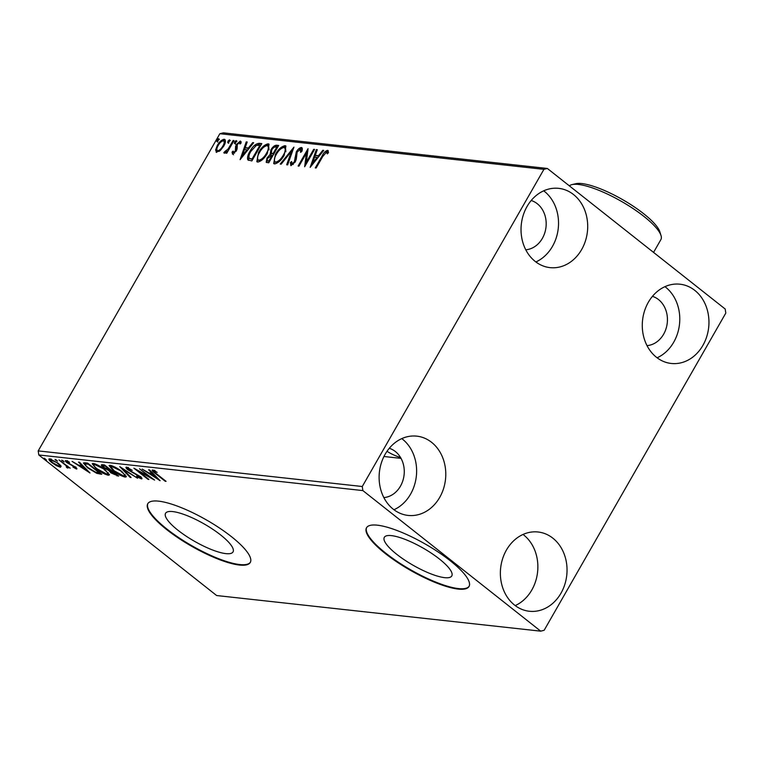 <?xml version="1.0" encoding="UTF-8"?>
<svg xmlns="http://www.w3.org/2000/svg" width="764" height="764" viewBox="0 0 764 764"><rect width="100%" height="100%" fill="white"/><g stroke="black" fill="none" stroke-linecap="round" stroke-linejoin="round"><path stroke-width="1.15" d="M439.376 558.981A38.869 9.932 -150.2 0 0 405.569 539.565A38.869 9.932 -150.2 0 0 384.321 537.321A38.869 9.932 -150.2 0 0 396.726 554.301A38.869 9.932 -150.2 0 0 430.533 573.716A38.869 9.932 -150.2 0 0 451.782 575.961A38.869 9.932 -150.2 0 0 439.376 558.981M220.624 534.943A38.869 9.932 -150.2 0 0 186.817 515.519A38.869 9.932 -150.2 0 0 165.568 513.284A38.869 9.932 -150.2 0 0 177.974 530.254A38.869 9.932 -150.2 0 0 211.781 549.679A38.869 9.932 -150.2 0 0 233.03 551.914A38.869 9.932 -150.2 0 0 220.624 534.943M231.425 536.653A59.067 15.089 -150.2 0 0 180.046 507.143A59.067 15.089 -150.2 0 0 147.758 503.734A59.067 15.089 -150.2 0 0 166.609 529.528A59.067 15.089 -150.2 0 0 217.979 559.047A59.067 15.089 -150.2 0 0 250.277 562.447A59.067 15.089 -150.2 0 0 231.425 536.653M147.91 503.495A59.067 15.089 -150.2 0 0 166.896 529.041A59.067 15.089 -150.2 0 0 250.411 562.199M450.168 560.7A59.067 15.089 -150.2 0 0 398.798 531.181A59.067 15.089 -150.2 0 0 366.5 527.781A59.067 15.089 -150.2 0 0 385.362 553.575A59.067 15.089 -150.2 0 0 436.731 583.085A59.067 15.089 -150.2 0 0 469.02 586.494A59.067 15.089 -150.2 0 0 450.168 560.7M366.653 527.532A59.067 15.089 -150.2 0 0 385.639 553.079A59.067 15.089 -150.2 0 0 469.153 586.236M514.544 605.078A39.871 33.253 -83.7 0 1 502.645 558.656A39.871 33.253 -83.7 0 1 538.057 531.992A39.871 33.253 -83.7 0 1 552.859 538.171A39.871 33.253 -83.7 0 1 564.768 584.594A39.871 33.253 -83.7 0 1 529.347 611.257A39.871 33.253 -83.7 0 1 514.544 605.078M535.211 261.441A39.871 33.253 -83.7 0 1 523.302 215.018A39.871 33.253 -83.7 0 1 558.723 188.355A39.871 33.253 -83.7 0 1 573.525 194.543A39.871 33.253 -83.7 0 1 585.425 240.966A39.871 33.253 -83.7 0 1 550.013 267.629A39.871 33.253 -83.7 0 1 535.211 261.441M543.691 190.819A39.871 33.253 -83.7 0 1 544.36 191.334A39.871 33.253 -83.7 0 1 558.197 228.894A39.871 33.253 -83.7 0 1 535.879 261.957M656.457 357.285A39.871 33.253 -83.7 0 1 644.558 310.862A39.871 33.253 -83.7 0 1 679.979 284.198A39.871 33.253 -83.7 0 1 694.782 290.377A39.871 33.253 -83.7 0 1 706.681 336.8A39.871 33.253 -83.7 0 1 671.26 363.463A39.871 33.253 -83.7 0 1 656.457 357.285M664.947 286.662A39.871 33.253 -83.7 0 1 665.606 287.168A39.871 33.253 -83.7 0 1 679.444 324.738A39.871 33.253 -83.7 0 1 657.126 357.791M393.298 509.235A39.871 33.253 -83.7 0 1 381.389 462.812A39.871 33.253 -83.7 0 1 416.81 436.148A39.871 33.253 -83.7 0 1 431.612 442.337A39.871 33.253 -83.7 0 1 443.512 488.759A39.871 33.253 -83.7 0 1 408.1 515.423A39.871 33.253 -83.7 0 1 393.298 509.235M401.778 438.612A39.871 33.253 -83.7 0 1 402.447 439.128A39.871 33.253 -83.7 0 1 416.284 476.688A39.871 33.253 -83.7 0 1 393.957 509.75M389.277 448.296A25.107 20.934 -83.7 0 1 395.351 451.514A25.107 20.934 -83.7 0 1 403.382 478.847A25.107 20.934 -83.7 0 1 383.862 497.584M652.437 296.346A25.107 20.934 -83.7 0 1 658.511 299.564A25.107 20.934 -83.7 0 1 666.552 326.897A25.107 20.934 -83.7 0 1 647.022 345.624M531.19 200.502A25.107 20.934 -83.7 0 1 537.264 203.721A25.107 20.934 -83.7 0 1 545.295 231.053A25.107 20.934 -83.7 0 1 525.775 249.79M216.747 152.361L215.591 150.011L217.329 145.418C219.363 141.817 221.675 139.755 224.263 139.239C225.991 140.232 225.81 142.524 223.728 146.115L220.299 150.518L216.078 152.103M222.238 141.073L225.074 139.879L224.263 139.239L224.969 139.506M234.023 140.547L226.765 153.22L225.896 153.125L226.965 151.262L224.244 153.182L223.833 152.676L225.017 151.377L228.083 149.047L233.154 140.452L234.023 140.547M224.244 153.182L223.833 152.676L224.463 153.172M225.017 151.377L226.01 152.217M232.686 154.108L232.036 152.122L233.163 151.091L233.526 152.552L235.341 150.938L235.579 146.459L236.42 144.472L240.354 141.006L241.166 142.925L239.992 144.043L239.562 142.572L237.327 144.501L237.088 148.98L236.248 150.966L232.371 153.984M234.013 152.943L234.567 153.163M240.679 143.384L239.562 142.572M259.168 143.307L261.804 143.603L251.862 160.946L247.803 159.838C247.087 157.68 247.813 154.834 249.981 151.291C252.712 146.268 255.778 143.613 259.168 143.307L261.508 144.119M278.669 145.456L268.737 162.799L266.187 162.302L266.98 158.043L270.16 154.462L270.905 149.839C272.557 146.975 274.391 145.427 276.396 145.208L278.669 145.456M293.939 147.137L287.636 164.881L286.691 164.776L291.466 151.31L281.171 164.165L280.226 164.059L293.939 147.137M313.717 149.305L314.587 149.4L304.655 166.753L306.393 153.192L298.982 166.122L298.113 166.027L308.045 148.684L306.326 162.207L313.717 149.305L314.348 149.811M325.77 152.38L328.339 150.995L327.527 150.355L328.53 152.59L327.317 153.879L326.524 152.132L322.752 156.467L316.143 168.013L315.265 167.918L321.978 156.2C323.43 153.01 325.283 151.062 327.527 150.355L328.004 150.537M327.851 153.306L326.524 152.132M543.92 169.341L362.27 486.515L362.871 490.593L540.711 631.159L544.149 630.281L725.8 313.097L725.198 309.028L547.358 168.462L543.92 169.341L219.851 133.719L38.2 450.903L362.27 486.515M310.174 167.354L316.334 149.591L317.28 149.696L315.265 155.388L318.445 155.732L322.8 150.307L323.745 150.412L310.174 167.354M299.469 149.534L302.191 148.12L301.388 147.481C302.477 148.035 302.601 149.391 301.761 151.549L300.548 152.351L300.433 149.267L297.158 152.026L296.289 159.189L295.229 161.882L290.883 165.712L290.377 162.531L291.667 161.538L291.915 163.926L294.312 161.863L296.298 151.912C297.807 149.314 299.498 147.834 301.388 147.481L301.875 147.672M301.704 151.597L301.513 150.011L300.433 149.267M292.297 164.231L293.261 164.461M284.218 155.207C281.448 160.153 278.258 163.066 274.639 163.926L273.693 163.563L275.441 154.328C278.22 149.362 281.419 146.487 285.02 145.676L285.927 146.029L284.218 155.207M267.343 153.344C264.573 158.301 261.383 161.214 257.774 162.073L256.828 161.71L258.576 152.475C261.355 147.509 264.545 144.635 268.145 143.823L269.062 144.176L267.343 153.344M240.087 159.647L246.237 141.894L247.192 141.999L245.168 147.681L248.357 148.035L252.703 142.601L253.658 142.706L240.087 159.647M234.529 143.441L234.634 141.913L236.191 140.547L236.086 142.075L234.376 143.374M227.844 142.706L227.949 141.178L229.496 139.812L229.401 141.34L227.682 142.639M216.938 141.502L217.033 139.984L218.59 138.618L218.494 140.137L216.775 141.445M219.851 133.719L223.289 132.84L547.358 168.462M61.13 466.174L60.49 467.272L56.431 465.668L51.914 462.669C48.953 460.348 48.247 459.059 49.784 458.811L58.312 463.366L61.13 466.174L60.49 467.272L61.053 466.279L59.879 466.002M48.886 459.011L49.784 458.811M66.86 467.1L65.866 465.477L58.981 459.947L70.192 468.208L67.805 466.909L67.986 468.093L66.965 467.74L66.287 466.919L67.079 467.043L67.652 466.059M75.101 468.007L73.401 466.241L67.022 462.736C65.351 461.427 64.969 460.702 65.876 460.577L69.075 461.886L69.534 462.583L67.242 461.59L67.843 462.793L75.369 467.062C76.906 468.256 77.26 468.915 76.419 469.02L72.895 467.024L75.101 468.007L75.884 466.966M65.36 460.692L65.876 460.577M67.528 461.103L66.945 461.666L67.519 460.673M76.906 468.915L76.419 469.02L76.763 468.418M84.995 462.803L87.631 463.089L101.774 474.272L96.847 473.384L87.545 467.778L83.391 463.041L84.995 462.803M104.496 464.951L118.649 476.125L110.923 472.897L108.975 470.634L103.57 467.578C101.249 465.734 100.8 464.77 102.233 464.693L104.496 464.951M101.373 464.875L102.233 464.693M119.767 466.623L137.549 478.207L123.109 469.316L131.083 477.5L130.138 477.395L119.767 466.623M139.545 468.8L154.567 480.078L138.341 471.111L148.894 479.448L148.025 479.353L133.872 468.179L150.069 477.118L139.545 468.8M154.538 470.567L154.204 471.149C153.831 471.589 154.643 472.505 156.639 473.9L166.055 481.339L165.177 481.244L155.627 473.69C152.714 471.627 151.75 470.395 152.743 470.003L157.164 472.343L153.908 471.226L154.471 470.232M152.112 470.137L152.743 470.003M362.871 490.593L38.802 454.972L216.642 595.538L540.711 631.159M160.087 480.68L142.161 469.086L148.808 472.906L151.998 473.25L148.627 469.793L149.582 469.898L160.087 480.68M128.438 467.721L128.925 470.003L140.137 476.488C141.989 477.939 142.41 478.741 141.416 478.875L136.823 476.746L136.641 476.134L139.974 477.729L139.325 476.44L128.037 469.889C125.926 468.217 125.449 467.291 126.604 467.129L132.248 470.337L127.655 468.399L128.218 467.406M141.98 478.732L141.416 478.875L141.827 478.149M139.974 477.729L140.882 476.669M125.936 467.281L126.604 467.129M121.982 471.636L126.28 476.812L125.172 477.089C121.295 476.077 117.35 473.957 113.32 470.739L109.071 465.601L110.236 465.333C114.075 466.355 117.99 468.456 121.982 471.636M105.117 469.784L109.405 474.96L108.307 475.237C104.429 474.215 100.476 472.104 96.455 468.876L92.205 463.748L93.361 463.481C97.209 464.502 101.125 466.603 105.117 469.784M89.999 472.983L72.074 461.38L78.721 465.2L81.91 465.553L78.539 462.096L79.485 462.201L89.999 472.983M63.622 461.131L64.071 461.981L61.712 460.119L63.622 461.131M56.928 460.396L57.376 461.246L55.027 459.384L56.928 460.396M44.121 458.19L46.47 460.052L43.92 458.238M38.802 454.972L38.2 450.903M523.693 534.972A39.871 33.253 -83.7 0 1 537.531 572.532A39.871 33.253 -83.7 0 1 515.213 605.594M154.061 470.958L153.115 470.07M155.254 470.901L154.977 471.378M150.986 473.47L150.374 473.078M152.313 472.706L151.998 473.25M152.876 473.279L152.036 473.193M150.632 474.091L156.61 477.977L153.077 474.358L150.632 474.091L151.167 473.164M156.926 477.433L156.61 477.977M153.392 473.814L153.077 474.358M141.569 477.806L140.461 477.404M127.769 468.198L126.805 467.157M130.443 476.841L130.138 477.395M126.251 476.115L125.172 477.089M125.735 476.106L124.456 475.829M110.732 466.861L109.682 465.314M111.468 465.591L110.78 466.699L114.199 470.834L123.682 475.943L125.172 474.549M112.098 465.801L110.78 466.699M121.342 471.149L111.716 466.479M123.682 475.943C125.267 475.58 124.408 474.119 121.113 471.55M117.064 474.883L116.415 474.721M110.56 471.101L109.672 470.08M109.319 470.032L108.975 470.634M103.188 465.782L102.185 464.693M103.885 464.875L103.073 465.983L104.448 467.673L110.341 470.156L105.079 466.002L103.073 465.983M111.21 470.252L110.417 471.35L111.343 471.254C110.026 471.101 110.169 471.674 111.773 472.973L116.319 474.883L111.343 471.254L111.697 470.634M104.582 465.009L104.085 465.887M109.386 474.263L108.307 475.237M108.87 474.243L107.59 473.976M93.857 465.009L92.816 463.462M94.593 463.738L93.915 464.846L94.841 464.627C93.179 464.942 94.01 466.393 97.334 468.981L106.817 474.091L108.307 472.696M95.233 463.949L94.841 464.627L104.477 469.297M106.817 474.091C108.402 473.728 107.543 472.267 104.248 469.698M100.227 473.05L99.511 472.935M97.238 472.715L96.847 473.384M86.475 462.965L85.205 464.178L84.088 462.764M99.454 473.031L88.213 464.14L85.301 464.073C85.062 464.846 86.103 466.116 88.423 467.874L95.977 472.381L99.692 472.62M80.898 465.773L80.287 465.371M82.225 464.999L81.91 465.553M82.789 465.582L81.939 465.486M80.545 466.384L86.513 470.28L82.99 466.651L80.545 466.384L81.079 465.457M86.829 469.726L86.513 470.28M83.295 466.107L82.99 466.651M76.266 467.835L75.56 467.549M67.117 461.361L66.42 460.692M62.486 460.406L62.161 460.969M68.55 467.1L67.538 466.747L66.965 467.74M55.801 459.67L55.476 460.234M50.481 459.89L49.631 458.801M51.389 459.24L51.054 459.813C49.975 460.043 50.548 461.017 52.773 462.755L59.22 466.269L60.375 465.133M57.653 462.869L50.443 459.966L51.007 458.973M59.22 466.269C60.261 466.002 59.659 465.009 57.424 463.271M44.895 458.476L44.57 459.04M311.769 165.368L312.543 163.19M314.663 157.212L315.303 155.417M317.098 150.202L316.334 149.591M318.989 156.343L315.265 155.388M319.085 156.238L318.445 155.732M323.43 150.804L322.8 150.307M314.615 157.203L312.505 163.162L317.06 157.47L314.615 157.203M313.135 163.658L312.505 163.162M317.69 157.976L317.06 157.47M305.6 165.091L307.195 153.831L306.393 153.192M306.555 153.325L307.921 150.947M306.966 162.713L306.326 162.207M290.969 165.712L291.179 163.171L290.377 162.531M294.942 162.36L294.312 161.863M295.811 160.727L295.066 159.561M295.878 160.201L295.792 158.358L294.98 157.718M295.792 158.358L296.442 153.917M296.948 152.428L296.298 151.912M292.24 151.921L291.466 151.31M291.638 151.453L293.013 149.734M274.161 163.811L274.582 158.415M276.091 154.834L275.441 154.328M281.601 148.292L285.822 146.316L285.02 145.676M285.87 151.759L285.545 148.378L284.027 147.462C281.123 148.092 278.545 150.422 276.31 154.423C273.999 158.387 273.77 160.965 275.623 162.14C278.545 161.443 281.114 159.093 283.339 155.111C285.641 151.167 285.87 148.617 284.027 147.462M276.434 162.78L274.954 161.873L276.434 162.78L278.984 161.806M283.969 155.617L283.339 155.111M266.703 162.551L267.18 159.877M267.629 158.549L266.98 158.043M270.532 155.398L270.962 155.102L270.16 154.462M270.962 155.102L271.039 151.845M271.554 150.346L270.905 149.839M274.171 147.309L277.208 145.848L276.396 145.208M277.208 145.848L278.373 145.972M273.655 154.204L271.373 153.182L273.082 153.583L276.778 147.137L275.775 147.032C274.41 146.841 273.073 147.815 271.774 149.935L271.373 153.182M268.785 161.462L267.438 160.641L269.453 161.538M267.973 160.822L268.88 160.927L272.06 155.369L267.868 158.1C266.942 159.733 266.97 160.641 267.973 160.822M269.52 161.433L268.88 160.927M272.7 155.875L272.06 155.369M273.722 154.089L273.082 153.583M272.185 153.822L271.401 153.201M277.418 147.643L276.778 147.137M257.287 161.958L257.716 156.563M259.216 152.981L258.576 152.475M264.736 146.44L268.957 144.463L268.145 143.823M268.995 149.906L268.67 146.516L267.161 145.609C264.248 146.239 261.68 148.56 259.445 152.571C257.124 156.534 256.895 159.103 258.757 160.287C261.67 159.581 264.248 157.241 266.474 153.258C268.775 149.314 269.004 146.764 267.161 145.609M259.559 160.927L258.079 160.02L259.559 160.927L262.109 159.953M267.104 153.765L266.474 153.258M248.567 160.402L249.045 155.493M250.621 151.797L249.981 151.291M255.319 145.962L259.97 143.947M252.655 159.581L252.015 159.074L259.913 145.284L256.379 145.37L250.85 151.387C249.064 154.29 248.52 156.582 249.207 158.243L252.588 159.686M260.543 145.79L259.913 145.284M249.207 158.243L252.015 159.074M241.672 157.67L242.446 155.493L246.963 149.773L244.528 149.505L242.417 155.464L243.047 155.961M244.576 149.505L245.206 147.71M247.011 142.496L246.237 141.894M248.902 148.646L245.168 147.681M248.988 148.531L248.357 148.035M253.342 143.097L252.703 142.601M247.603 150.269L246.963 149.773M233.498 154.748L232.036 152.122M235.971 151.434L235.341 150.938M236.563 150.374L235.79 149.763M236.601 150.403L236.391 147.099L235.579 146.459M236.391 147.099L237.222 145.103M237.079 144.988L236.42 144.472M239.151 142.648L241.118 141.646M235.341 144.081L235.446 142.553L234.634 141.913M235.446 142.553L236.993 141.187M227.596 151.769L226.965 151.262M224.903 153.029L225.772 152.074M227.338 151.558L228.436 150.307M228.828 149.629L228.083 149.047M233.794 140.958L233.154 140.452M228.656 143.345L228.751 141.817L227.949 141.178M228.751 141.817L230.308 140.452M216.556 152.322L216.403 150.651L215.591 150.011M216.403 150.651L216.947 148.522M217.969 145.924L217.329 145.418M224.931 143.575L224.635 141.607L223.374 140.796C221.426 141.244 219.707 142.811 218.208 145.494C216.632 148.187 216.441 149.954 217.644 150.804C219.612 150.307 221.359 148.703 222.859 146.01C224.435 143.336 224.606 141.598 223.374 140.796M218.447 151.444L217.205 150.632L218.447 151.444L219.574 151.157M223.489 146.507L222.859 146.01M217.75 142.142L217.845 140.624L217.033 139.984M217.845 140.624L219.402 139.258M400.527 457.483A73.841 61.578 -83.7 0 1 387.004 451.304M572.026 184.602L575.817 183.713A50.214 12.826 29.8 0 1 643.708 213.748A50.214 12.826 29.8 0 1 659.867 231.845L661.022 235.56A53.165 13.58 -150.2 0 0 643.909 216.403A53.165 13.58 -150.2 0 0 572.026 184.602A53.165 13.58 -150.2 0 0 569.371 185.853M653.554 252.397L660.879 239.619A53.165 13.58 -150.2 0 0 661.022 235.56M117.475 475.198L117.045 475.953M100.523 473.279L100.065 474.081M87.755 463.194L87.268 464.044M322.618 156.706L321.978 156.2M273.455 154.175L272.643 153.535M252.244 159.647L251.442 159.007M236.477 148.999L235.665 148.359M231.349 145.217L230.709 144.711M401.033 458.371L383.958 456.5M85.205 464.178L85.769 463.194M326.791 152.237L327.594 152.876M225.17 151.597L225.972 152.237"/></g></svg>
